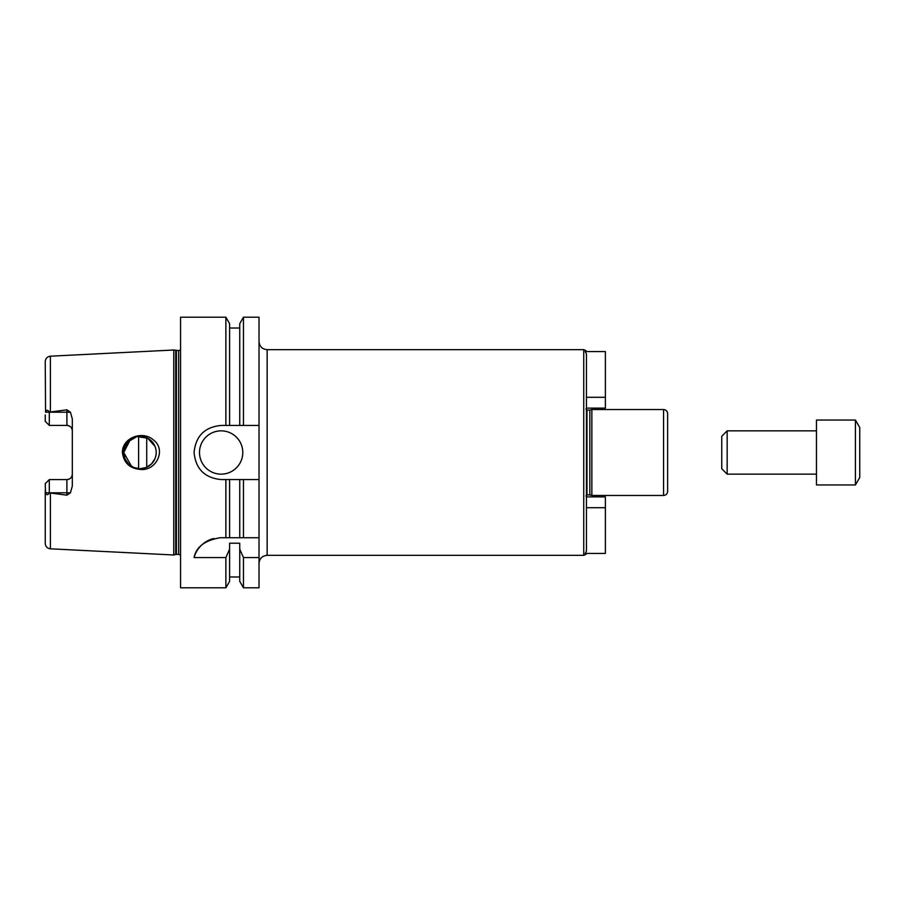 <?xml version="1.0" encoding="UTF-8"?>
<svg xmlns="http://www.w3.org/2000/svg" width="905" height="905" viewBox="0 0 905 905"><rect width="100%" height="100%" fill="white"/><g stroke="black" fill="none" stroke-linecap="round" stroke-linejoin="round"><path stroke-width="1.36" d="M586.451 495.058L586.451 496.879L605.388 496.879L605.388 553.43L585.218 553.43L586.451 551.134L586.451 353.866L585.218 351.57L605.388 351.57L605.388 408.121L586.451 408.121L586.451 409.942M586.451 507.705L605.388 507.705M605.388 397.295L586.451 397.295L586.451 353.866M667.63 429.06L667.63 418.97M667.63 484.91L667.63 475.94M667.63 457.5L667.63 447.093M586.983 410.078L586.983 494.922L589.834 494.922L589.834 410.078L586.983 410.078L585.908 409.003M589.834 410.078L591.859 409.546L591.859 495.454L663.569 495.454C666.035 495.216 667.381 493.859 667.63 491.404L667.63 413.596C667.381 411.142 666.035 409.784 663.569 409.546L663.569 495.454M591.859 409.546L663.569 409.546M586.327 351.57C586.7 351.14 585.84 350.507 583.736 349.669L267.145 349.669C262.212 349.194 259.509 346.491 259.022 341.558M259.022 537.74L259.022 587.798L243.456 587.798L243.456 557.571L239.746 549.143L239.746 543.215L229.599 543.215L229.599 549.143L225.877 557.571L194.077 557.571C196.114 547.005 204.802 540.387 220.153 537.74L259.022 537.74L259.022 479.56L243.456 479.56L243.456 537.74M243.456 479.56L221.137 479.56C204.711 477.953 195.684 468.937 194.077 452.5C195.684 436.063 204.711 427.047 221.137 425.441L239.746 425.441L239.746 323.639L243.456 317.202L259.022 317.202L259.022 479.56M140.739 469.446C129.901 468.643 123.793 462.998 122.413 452.5C122.164 437.454 142.99 430.237 153.511 440.034C166.588 449.728 156.203 470.962 140.739 469.446M131.553 466.392L123.725 452.5A16.233 16.233 0 0 0 148.081 466.561A16.233 16.233 0 0 0 148.081 438.439A16.233 16.233 0 0 0 123.725 452.5L124.958 458.722L128.476 463.982L133.736 467.5L139.958 468.733L146.18 467.5L151.44 463.982L154.981 458.643C156.599 454.548 156.599 450.452 154.981 446.357L147.696 438.224L136.87 436.561L127.447 442.149L123.725 452.5L130.512 439.298M45.25 483.643L49.311 479.582L47.954 480.94L49.311 479.582L49.311 492.874C47.818 495.295 46.562 495.273 45.567 492.795L45.25 483.643L49.311 479.582L66.902 479.582A5.407 5.407 0 0 0 72.31 474.175C72.049 477.41 70.239 479.209 66.902 479.582L66.902 495.182L49.311 492.874M49.311 425.418L47.954 424.06L49.311 425.418L66.902 425.418C70.239 425.791 72.049 427.59 72.31 430.825A5.407 5.407 0 0 0 66.902 425.418L66.902 412.205L49.311 412.205L49.311 425.418L45.25 421.357L49.311 425.418M180.548 349.85L178.658 350.62L173.783 350.009L50.397 356.185C47.252 356.627 45.533 358.425 45.25 361.581L45.567 412.205C46.562 409.727 47.818 409.705 49.311 412.126L66.902 409.818L66.902 412.205L70.443 412.205L66.902 409.818M45.25 490.058L45.25 543.419C45.533 546.575 47.252 548.373 50.397 548.815L173.783 554.991L173.783 350.009M49.311 412.126L45.567 412.205M45.25 421.357L45.25 414.943M66.902 495.182L70.443 492.795L72.31 486.098L72.31 418.902L70.443 412.205M213.829 538.486A27.06 27.06 0 0 0 194.077 557.571M259.022 557.571L243.456 557.571M239.746 479.56L239.746 537.74M239.746 549.143L239.746 581.361L243.456 587.798M229.599 479.56L229.599 537.74M229.599 549.143L229.599 581.361L225.877 587.798L225.877 557.571M225.877 479.56L225.877 537.74M225.877 587.798L180.548 587.798L180.548 317.202L225.877 317.202L225.877 425.441M242.789 452.5A21.652 21.652 0 0 1 210.311 471.245A21.652 21.652 0 0 1 210.311 433.755A21.652 21.652 0 0 1 242.789 452.5M239.746 425.441L259.022 425.441M138.601 436.323L138.601 468.677M146.723 437.737L146.723 467.263M225.877 317.202L229.599 323.639L229.599 425.441M243.456 317.202L243.456 425.441M816.457 420.033L816.457 484.967L855.417 484.967L855.417 420.033L816.457 420.033M855.417 420.033L859.75 427.522L859.75 477.478L855.417 484.967M727.156 474.152L727.156 430.848L721.749 436.267L721.749 468.733L727.156 474.152L816.457 474.152M727.156 430.848L816.457 430.848M583.736 349.669L583.736 555.331C585.84 554.494 586.7 553.871 586.327 553.43M267.145 349.669L267.145 555.331C262.212 555.806 259.509 558.509 259.022 563.442M50.397 356.185L50.397 411.741M45.567 492.795L70.443 492.795M50.397 493.259L50.397 548.815M66.902 479.582A5.407 5.407 0 0 0 72.31 474.175M175.717 350.529L175.717 554.471L173.783 554.991M176.407 350.62L176.407 554.38L175.717 554.471M178.658 350.62L178.658 554.38L180.548 555.15M586.983 494.922L585.908 495.997M589.834 494.922L591.859 495.454M267.145 555.331L583.736 555.331M229.599 576.971L239.746 576.971M176.407 554.38L178.658 554.38M229.599 328.029L239.746 328.029"/></g></svg>
